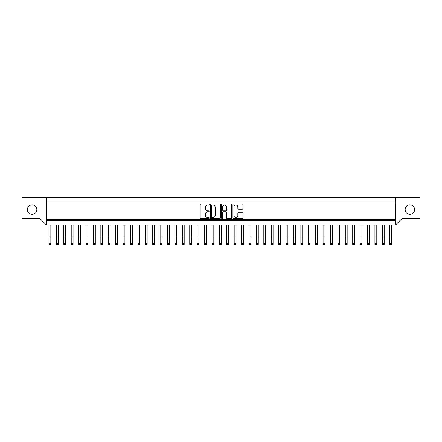 <?xml version="1.0" encoding="UTF-8"?>
<svg xmlns="http://www.w3.org/2000/svg" width="442" height="442" viewBox="0 0 442 442"><rect width="100%" height="100%" fill="white"/><g stroke="black" fill="none" stroke-linecap="round" stroke-linejoin="round"><path stroke-width="0.66" d="M233.962 215.602A1.945 1.945 0 0 0 235.906 217.547A1.945 1.945 0 0 0 237.851 215.602L237.851 213.403A0.729 0.729 0 0 1 238.581 212.679L242.249 212.679A0.729 0.729 0 0 1 242.978 213.403L242.978 217.84A0.729 0.729 0 0 1 242.249 218.569L233.669 218.569A0.729 0.729 0 0 1 232.945 217.84L232.945 204.751A0.729 0.729 0 0 1 233.669 204.027L242.249 204.027A0.729 0.729 0 0 1 242.978 204.751L242.978 208.425A0.729 0.729 0 0 1 242.249 209.149L238.581 209.149A0.729 0.729 0 0 1 237.851 208.425L237.851 206.989A1.945 1.945 0 0 0 235.906 205.044A1.945 1.945 0 0 0 233.962 206.989L233.962 215.602M222.144 218.569A0.508 0.508 0 0 0 222.652 218.061L222.652 212.53A0.729 0.729 0 0 1 223.381 211.806L225.818 211.806A0.729 0.729 0 0 1 226.547 212.53L226.547 217.84A0.729 0.729 0 0 0 227.271 218.569L230.945 218.569A0.729 0.729 0 0 0 231.669 217.84L231.669 204.751A0.729 0.729 0 0 0 230.945 204.027L222.365 204.027A0.729 0.729 0 0 0 221.635 204.751L221.635 218.061A0.508 0.508 0 0 0 222.144 218.569M409.9 204.85A4.74 4.74 0 0 0 405.159 209.591A4.74 4.74 0 0 0 409.9 214.331A4.74 4.74 0 0 0 414.64 209.591A4.74 4.74 0 0 0 409.9 204.85M32.1 204.85A4.74 4.74 0 0 0 27.36 209.591A4.74 4.74 0 0 0 32.1 214.331A4.74 4.74 0 0 0 36.841 209.591A4.74 4.74 0 0 0 32.1 204.85M207.641 205.044A2.326 2.326 0 0 0 205.315 207.37L205.315 208.458A2.326 2.326 0 0 0 207.641 210.784L208.641 210.784A0.508 0.508 0 0 1 209.149 211.298A0.508 0.508 0 0 1 208.641 211.806L207.641 211.806A2.326 2.326 0 0 0 205.315 214.132L205.315 215.221A2.326 2.326 0 0 0 207.641 217.547L208.641 217.547A0.508 0.508 0 0 1 209.149 218.061A0.508 0.508 0 0 1 208.641 218.569L200.911 218.569A0.729 0.729 0 0 1 200.187 217.84L200.187 204.751A0.729 0.729 0 0 1 200.911 204.027L208.641 204.027A0.508 0.508 0 0 1 209.149 204.535A0.508 0.508 0 0 1 208.641 205.044L207.641 205.044M395.601 203.149L46.399 203.149L46.399 219.442L395.601 219.442L395.601 225L46.399 225L39.73 218.331L22.1 218.331L22.1 197.591L46.399 197.591L46.399 202.038L395.601 202.038L395.601 219.442M220.365 204.751A0.729 0.729 0 0 0 219.635 204.027L211.055 204.027A0.729 0.729 0 0 0 210.331 204.751L210.331 217.84A0.729 0.729 0 0 0 211.055 218.569L219.635 218.569A0.729 0.729 0 0 0 220.365 217.84L220.365 204.751M46.399 197.591L395.601 197.591L395.601 202.038M395.601 197.591L419.9 197.591L419.9 218.331L402.27 218.331L395.601 225M395.601 220.558L46.399 220.558L46.399 225M46.399 220.558L46.399 219.442M46.399 203.149L46.399 202.038M211.856 205.044A0.508 0.508 0 0 0 211.348 205.552L211.348 217.039A0.508 0.508 0 0 0 211.856 217.547L212.911 217.547A2.326 2.326 0 0 0 215.237 215.221L215.237 207.37A2.326 2.326 0 0 0 212.911 205.044L211.856 205.044M226.547 207.022A1.945 1.945 0 0 0 224.597 205.077A1.945 1.945 0 0 0 222.652 207.022L222.652 210.06A0.729 0.729 0 0 0 223.381 210.784L225.818 210.784A0.729 0.729 0 0 0 226.547 210.06L226.547 207.022M56.399 237L58.25 237L58.25 244.409L56.399 244.409L56.399 225M58.25 237L58.25 225M48.99 225L48.99 237L50.841 237L50.841 244.409L48.99 244.409L48.99 237M50.841 225L50.841 237M63.808 225L63.808 237L65.659 237L65.659 244.409L63.808 244.409L63.808 237M65.659 225L65.659 237M65.659 244.409L63.808 244.409M78.621 225L78.621 237L80.472 237L80.472 244.409L78.621 244.409L78.621 237M80.472 225L80.472 237M93.439 225L93.439 237L95.29 237L95.29 244.409L93.439 244.409L93.439 237M95.29 225L95.29 237M108.251 225L108.251 237L110.102 237L110.102 244.409L108.251 244.409L108.251 237M110.102 225L110.102 237M123.069 225L123.069 237L124.92 237L124.92 244.409L123.069 244.409L123.069 237M124.92 225L124.92 237M124.92 244.409L123.069 244.409M137.882 225L137.882 237L139.738 237L139.738 244.409L137.882 244.409L137.882 237M139.738 225L139.738 237M152.7 225L152.7 237L154.551 237L154.551 244.409L152.7 244.409L152.7 237M154.551 225L154.551 237M167.518 225L167.518 237L169.369 237L169.369 244.409L167.518 244.409L167.518 237M169.369 225L169.369 237M71.212 237L73.068 237L73.068 244.409L71.212 244.409L71.212 225M73.068 237L73.068 225M86.03 237L87.881 237L87.881 244.409L86.03 244.409L86.03 225M87.881 237L87.881 225M100.848 237L102.699 237L102.699 244.409L100.848 244.409L100.848 225M102.699 237L102.699 225M115.66 237L117.511 237L117.511 244.409L115.66 244.409L115.66 225M117.511 237L117.511 225M130.478 237L132.329 237L132.329 244.409L130.478 244.409L130.478 225M132.329 237L132.329 225M145.291 237L147.142 237L147.142 244.409L145.291 244.409L145.291 225M147.142 237L147.142 225M160.109 237L161.96 237L161.96 244.409L160.109 244.409L160.109 225M161.96 237L161.96 225M182.331 225L182.331 237L184.181 237L184.181 244.409L182.331 244.409L182.331 237M184.181 225L184.181 237M197.149 225L197.149 237L198.999 237L198.999 244.409L197.149 244.409L197.149 237M198.999 225L198.999 237M211.961 225L211.961 237L213.812 237L213.812 244.409L211.961 244.409L211.961 237M213.812 225L213.812 237M174.922 237L176.778 237L176.778 244.409L174.922 244.409L174.922 225M176.778 237L176.778 225M189.74 237L191.59 237L191.59 244.409L189.74 244.409L189.74 225M191.59 237L191.59 225M204.552 237L206.408 237L206.408 244.409L204.552 244.409L204.552 225M206.408 237L206.408 225M226.779 225L226.779 237L228.63 237L228.63 244.409L226.779 244.409L226.779 237M228.63 225L228.63 237M241.592 225L241.592 237L243.448 237L243.448 244.409L241.592 244.409L241.592 237M243.448 225L243.448 237M256.41 225L256.41 237L258.261 237L258.261 244.409L256.41 244.409L256.41 237M258.261 225L258.261 237M258.261 244.409L256.41 244.409M219.37 237L221.221 237L221.221 244.409L219.37 244.409L219.37 225M221.221 237L221.221 225M234.188 237L236.039 237L236.039 244.409L234.188 244.409L234.188 225M236.039 237L236.039 225M249.001 237L250.852 237L250.852 244.409L249.001 244.409L249.001 225M250.852 237L250.852 225M271.228 225L271.228 237L273.079 237L273.079 244.409L271.228 244.409L271.228 237M273.079 225L273.079 237M273.079 244.409L271.228 244.409M286.04 225L286.04 237L287.891 237L287.891 244.409L286.04 244.409L286.04 237M287.891 225L287.891 237M300.858 225L300.858 237L302.709 237L302.709 244.409L300.858 244.409L300.858 237M302.709 225L302.709 237M263.819 237L265.67 237L265.67 244.409L263.819 244.409L263.819 225M265.67 237L265.67 225M278.631 237L280.482 237L280.482 244.409L278.631 244.409L278.631 225M280.482 237L280.482 225M293.449 237L295.3 237L295.3 244.409L293.449 244.409L293.449 225M295.3 237L295.3 225M315.671 225L315.671 237L317.522 237L317.522 244.409L315.671 244.409L315.671 237M317.522 225L317.522 237M330.489 225L330.489 237L332.34 237L332.34 244.409L330.489 244.409L330.489 237M332.34 225L332.34 237M332.34 244.409L330.489 244.409M345.301 225L345.301 237L347.158 237L347.158 244.409L345.301 244.409L345.301 237M347.158 225L347.158 237M308.262 237L310.118 237L310.118 244.409L308.262 244.409L308.262 225M310.118 237L310.118 225M323.08 237L324.931 237L324.931 244.409L323.08 244.409L323.08 225M324.931 237L324.931 225M337.898 237L339.749 237L339.749 244.409L337.898 244.409L337.898 225M339.749 237L339.749 225M360.119 225L360.119 237L361.97 237L361.97 244.409L360.119 244.409L360.119 237M361.97 225L361.97 237M374.932 225L374.932 237L376.788 237L376.788 244.409L374.932 244.409L374.932 237M376.788 225L376.788 237M389.75 225L389.75 237L391.601 237L391.601 244.409L389.75 244.409L389.75 237M391.601 225L391.601 237M352.71 237L354.561 237L354.561 244.409L352.71 244.409L352.71 225M354.561 237L354.561 225M367.529 237L369.379 237L369.379 244.409L367.529 244.409L367.529 225M369.379 237L369.379 225M382.341 237L384.192 237L384.192 244.409L382.341 244.409L382.341 225M384.192 237L384.192 225M56.399 243.719L58.25 243.719M48.99 243.719L50.841 243.719M63.808 243.719L65.659 243.719M78.621 243.719L80.472 243.719M93.439 243.719L95.29 243.719M108.251 243.719L110.102 243.719M123.069 243.719L124.92 243.719M137.882 243.719L139.738 243.719M152.7 243.719L154.551 243.719M167.518 243.719L169.369 243.719M71.212 243.719L73.068 243.719M86.03 243.719L87.881 243.719M100.848 243.719L102.699 243.719M115.66 243.719L117.511 243.719M130.478 243.719L132.329 243.719M145.291 243.719L147.142 243.719M160.109 243.719L161.96 243.719M182.331 243.719L184.181 243.719M197.149 243.719L198.999 243.719M211.961 243.719L213.812 243.719M174.922 243.719L176.778 243.719M189.74 243.719L191.59 243.719M204.552 243.719L206.408 243.719M226.779 243.719L228.63 243.719M241.592 243.719L243.448 243.719M256.41 243.719L258.261 243.719M219.37 243.719L221.221 243.719M234.188 243.719L236.039 243.719M249.001 243.719L250.852 243.719M271.228 243.719L273.079 243.719M286.04 243.719L287.891 243.719M300.858 243.719L302.709 243.719M263.819 243.719L265.67 243.719M278.631 243.719L280.482 243.719M293.449 243.719L295.3 243.719M315.671 243.719L317.522 243.719M330.489 243.719L332.34 243.719M345.301 243.719L347.158 243.719M308.262 243.719L310.118 243.719M323.08 243.719L324.931 243.719M337.898 243.719L339.749 243.719M360.119 243.719L361.97 243.719M374.932 243.719L376.788 243.719M389.75 243.719L391.601 243.719M352.71 243.719L354.561 243.719M367.529 243.719L369.379 243.719M382.341 243.719L384.192 243.719"/></g></svg>
